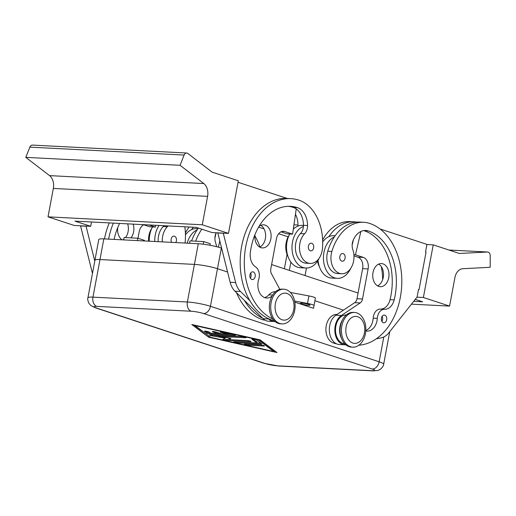 <?xml version="1.0" encoding="UTF-8"?>
<svg xmlns="http://www.w3.org/2000/svg" width="516" height="516" viewBox="0 0 516 516"><rect width="100%" height="100%" fill="white"/><g stroke="black" fill="none" stroke-linecap="round" stroke-linejoin="round"><path stroke-width="0.77" d="M206.058 265.921A16.596 2.225 -169.4 0 0 194.416 264.405A16.596 2.225 10.6 0 1 206.058 265.914A16.596 2.225 10.6 0 1 217.481 268.713A16.596 2.225 -169.4 0 0 206.058 265.921M301.957 303.15A4.825 0.645 10.6 0 1 307.149 303.976A4.825 0.645 10.6 0 1 309.974 305.111A4.825 0.645 10.6 0 1 308.504 305.304A4.825 0.645 10.6 0 1 303.311 304.472A4.825 0.645 10.6 0 1 300.486 303.337A4.825 0.645 10.6 0 1 301.957 303.15M221.551 248.106L221.351 248.041A16.596 2.225 -169.4 0 0 209.928 245.242A16.596 2.225 -169.4 0 0 198.286 243.726L103.832 238.876A16.596 2.225 -169.4 0 0 98.788 239.527L94.918 260.199A16.596 2.225 10.6 0 1 94.918 260.199A16.596 2.225 10.6 0 1 99.969 259.548L103.832 238.876M286.077 289.631A17.363 12.191 -87.1 0 1 294.946 308.807A17.363 12.191 -87.1 0 1 282.02 323.887A17.363 12.191 -87.1 0 1 279.743 323.461A17.363 12.191 -87.1 0 1 270.874 304.285A17.363 12.191 -87.1 0 1 283.8 289.205A17.363 12.191 -87.1 0 1 286.077 289.631M287.019 293.475A13.506 9.482 -87.1 0 1 293.727 309.645A13.506 9.482 -87.1 0 1 282.097 319.785A13.506 9.482 -87.1 0 1 275.389 303.614A13.506 9.482 -87.1 0 1 287.019 293.475M282.02 323.887L280.646 323.816A17.363 12.191 -87.1 0 1 278.376 323.39A17.363 12.191 -87.1 0 1 269.507 304.214A17.363 12.191 -87.1 0 1 282.433 289.134L283.8 289.205M350.474 346.726A17.363 12.191 92.9 0 0 352.75 347.152A17.363 12.191 92.9 0 0 365.676 332.072A17.363 12.191 92.9 0 0 356.808 312.896A17.363 12.191 92.9 0 0 354.531 312.464A17.363 12.191 92.9 0 0 341.605 327.544A17.363 12.191 92.9 0 0 350.474 346.726M352.828 343.05A13.506 9.482 92.9 0 0 364.457 332.91A13.506 9.482 92.9 0 0 357.749 316.74A13.506 9.482 92.9 0 0 346.12 326.88A13.506 9.482 92.9 0 0 352.828 343.05M354.531 312.464L353.163 312.393A17.363 12.191 92.9 0 0 340.238 327.479A17.363 12.191 92.9 0 0 349.106 346.655A17.363 12.191 92.9 0 0 351.377 347.081L352.75 347.152M289.076 235.29A16.402 11.513 92.9 0 0 285.858 244.971A16.402 11.513 92.9 0 0 287.986 256.458M274.067 320.578A14.474 10.159 -87.1 0 1 272.313 320.236A61.746 43.338 -87.1 0 1 268.172 318.546L268.584 318.952A15.435 10.836 92.9 0 0 274.157 321.552A15.435 10.836 92.9 0 0 275.093 321.545M272.758 318.985A61.746 43.338 -87.1 0 1 245.261 249.557A61.746 43.338 -87.1 0 1 290.856 198.641A61.746 43.338 -87.1 0 1 298.938 200.163A45.64 32.037 -87.1 0 1 322.474 248.383A16.402 11.513 -87.1 0 1 310.187 263.412A16.402 11.513 -87.1 0 1 299.583 245.674A16.402 11.513 -87.1 0 1 304.588 233.787A9.649 6.772 92.9 0 0 307.575 225.518A19.292 13.545 92.9 0 0 297.532 207.677A54.025 37.926 92.9 0 0 290.456 206.348A54.025 37.926 92.9 0 0 250.331 252.582A13.506 9.482 92.9 0 0 255.517 266.862A9.649 6.772 -87.1 0 1 258.71 279.369A13.506 9.482 92.9 0 0 266.649 298.022A13.506 9.482 92.9 0 0 272.119 295.939M310.187 263.412L306.065 263.199A16.402 11.513 -87.1 0 1 295.462 245.468A16.402 11.513 -87.1 0 1 300.467 233.574A9.649 6.772 92.9 0 0 303.427 226.389A21.227 14.9 92.9 0 0 292.501 242.081A21.227 14.9 92.9 0 0 305.82 268.017A21.227 14.9 92.9 0 0 319.256 258.065M255.168 276.544A3.857 2.709 -87.1 0 1 252.35 279.537A3.857 2.709 -87.1 0 1 249.931 274.822A3.857 2.709 -87.1 0 1 252.743 271.829A3.857 2.709 -87.1 0 1 255.168 276.544M250.363 278.072A3.857 2.709 92.9 0 0 251.053 276.331A3.857 2.709 92.9 0 0 250.615 273.074M313.644 247.893A3.857 2.709 -87.1 0 1 310.825 250.886A3.857 2.709 -87.1 0 1 308.407 246.171A3.857 2.709 -87.1 0 1 311.225 243.178A3.857 2.709 -87.1 0 1 313.644 247.893M293.314 229.169A21.227 14.9 92.9 0 1 297.938 226.111A21.227 14.9 -87.1 0 1 302.511 225.337L303.46 225.389M289.728 233.987A21.227 14.9 92.9 0 0 287.012 241.798A21.227 14.9 92.9 0 0 300.331 267.733L305.82 268.017M168.048 225.924A9.649 6.772 -87.1 0 1 167.345 226.73A16.402 11.513 92.9 0 0 162.34 238.624A16.402 11.513 92.9 0 0 162.295 241.881M158.18 241.669A16.402 11.513 -87.1 0 1 158.225 238.411A16.402 11.513 -87.1 0 1 163.23 226.518A9.649 6.772 92.9 0 0 163.933 225.711M148.569 241.172A16.402 11.513 -87.1 0 1 148.614 237.915A16.402 11.513 -87.1 0 1 151.833 228.233M175.724 242.572A3.857 2.709 92.9 0 0 176.407 240.837A3.857 2.709 92.9 0 0 173.982 236.122A3.857 2.709 92.9 0 0 171.164 239.114A3.857 2.709 92.9 0 0 171.589 242.359M152.491 226.93A21.227 14.9 92.9 0 0 149.769 234.741A21.227 14.9 92.9 0 0 149.272 241.211M159.031 225.46A21.227 14.9 92.9 0 0 155.258 235.025A21.227 14.9 92.9 0 0 154.768 241.494M122.06 239.811A11.578 8.127 -87.1 0 1 117.751 227.517M258.968 226.518A11.578 8.127 -87.1 0 1 263.573 224.802A11.578 8.127 -87.1 0 1 265.089 225.086A11.578 8.127 -87.1 0 1 271.003 237.87A11.578 8.127 -87.1 0 1 262.386 247.925A11.578 8.127 -87.1 0 1 260.87 247.641A11.578 8.127 -87.1 0 1 254.994 234.574M186.676 153.02L32.418 145.093A3.857 2.709 92.9 0 0 31.521 145.26A3.857 2.709 92.9 0 0 29.87 147.137L184.128 155.071A3.857 2.709 -87.1 0 1 185.779 153.188A3.857 2.709 -87.1 0 1 186.676 153.02A3.857 2.709 -87.1 0 1 187.837 153.465L212.153 172.157L238.328 180.768L228.478 233.393L212.012 232.542L196.293 227.375L74.968 221.138L90.687 226.311L91.5 221.99M90.687 226.311L74.22 225.46L48.02 216.849L202.278 224.776L207.6 196.357A11.578 8.127 92.9 0 0 207.258 188.959A11.578 8.127 92.9 0 0 203.814 183.548L180.058 165.294L184.128 155.071M203.814 183.548L49.555 175.621A11.578 8.127 -87.1 0 1 53 181.032A11.578 8.127 -87.1 0 1 53.342 188.43L207.6 196.357M336.651 343.875A61.746 43.338 -87.1 0 1 333.439 343.005A14.474 10.159 -87.1 0 1 326.738 335.123A14.474 10.159 -87.1 0 1 336.819 314.457L336.987 314.463M342.334 320.191A14.474 10.159 92.9 0 0 340.457 335.826A14.474 10.159 92.9 0 0 341.405 338.219M346.281 314.941A14.474 10.159 92.9 0 0 336.342 335.613A14.474 10.159 92.9 0 0 343.043 343.495A61.746 43.338 92.9 0 0 345.023 344.075M358.878 345.198A61.746 43.338 92.9 0 0 401.474 289.037A61.746 43.338 92.9 0 0 369.669 223.422A45.64 32.037 92.9 0 0 363.696 222.299A45.64 32.037 92.9 0 0 331.865 251.473A16.402 11.513 92.9 0 0 341.618 273.744A16.402 11.513 92.9 0 0 353.06 263.263A16.402 11.513 92.9 0 0 352.828 249.647A9.649 6.772 -87.1 0 1 353.099 240.488A19.292 13.545 -87.1 0 1 365.741 230.465A19.292 13.545 -87.1 0 1 368.263 230.942A54.025 37.926 -87.1 0 1 394.166 299.886A13.506 9.482 -87.1 0 1 384.543 309.297A9.649 6.772 92.9 0 0 377.306 318.372A13.506 9.482 -87.1 0 1 367.16 331.085A13.506 9.482 -87.1 0 1 365.786 330.866M350.693 268.404A21.227 14.9 -87.1 0 1 337.251 278.356A21.227 14.9 -87.1 0 1 323.938 252.421A21.227 14.9 -87.1 0 1 334.336 236.954A45.64 32.037 92.9 0 0 327.75 251.26A16.402 11.513 92.9 0 0 337.503 273.538L341.618 273.744M386.678 319.791A3.857 2.709 92.9 0 0 384.259 315.076A3.857 2.709 92.9 0 0 381.44 318.069A3.857 2.709 92.9 0 0 383.859 322.784A3.857 2.709 92.9 0 0 386.678 319.791M382.13 316.327A3.857 2.709 -87.1 0 1 382.562 319.585A3.857 2.709 -87.1 0 1 381.872 321.326M345.081 258.232A3.857 2.709 92.9 0 0 342.663 253.517A3.857 2.709 92.9 0 0 339.844 256.51A3.857 2.709 92.9 0 0 342.263 261.225A3.857 2.709 92.9 0 0 345.081 258.232M337.258 278.356L331.769 278.072A21.227 14.9 -87.1 0 1 318.056 260.322M185.45 234.838A21.227 14.9 -87.1 0 1 191.604 229.614A21.227 14.9 -87.1 0 1 196.706 228.627L197.931 228.691M187.198 243.159A21.227 14.9 -87.1 0 1 197.093 229.897A45.64 32.037 92.9 0 0 191.578 240.966M378.757 286.406A11.578 8.127 -87.1 0 1 372.842 273.622A11.578 8.127 -87.1 0 1 381.459 263.573A11.578 8.127 -87.1 0 1 382.975 263.857A11.578 8.127 -87.1 0 1 388.89 276.64A11.578 8.127 -87.1 0 1 380.273 286.696A11.578 8.127 -87.1 0 1 378.757 286.406M448.946 250.034L487.491 252.014A3.857 2.709 -87.1 0 1 487.685 252.014A3.857 2.709 -87.1 0 1 489.407 253.046A3.857 2.709 -87.1 0 1 490.2 255.73L490.194 267.288L462.755 268.713A11.578 8.127 92.9 0 0 457.802 271.358A11.578 8.127 92.9 0 0 454.893 277.692L449.578 306.104L411.465 304.15M217.933 333.562L221.216 333.729M228.556 334.104L232.277 334.297M234.793 335.374L211.044 334.155A2.412 0.323 10.6 0 1 207.103 333.272L204.51 331.317A2.412 0.323 10.6 0 1 204.446 331.22A2.412 0.323 10.6 0 1 206.561 331.291A2.412 0.323 10.6 0 1 209.122 332.007L210.741 333.226L217.926 333.6L213.018 331.982A2.412 0.323 10.6 0 1 212.36 331.627A2.412 0.323 10.6 0 1 213.876 331.607A2.412 0.323 10.6 0 1 216.449 332.162L221.358 333.775L228.549 334.142L221.977 332.672A2.412 0.323 10.6 0 1 220.274 332.033A2.412 0.323 10.6 0 1 223.312 332.285L233.819 334.645A2.412 0.323 10.6 0 1 235.522 335.277A2.412 0.323 10.6 0 1 234.793 335.374L234.877 334.923M228.549 334.142L228.672 333.484M217.926 333.6L218.094 332.704M205.742 331.175L207.277 332.33A2.412 0.323 -169.4 0 0 210.657 333.168M248.273 345.243A2.412 0.323 10.6 0 1 245.674 344.83A2.412 0.323 10.6 0 1 244.268 344.262A2.412 0.323 10.6 0 1 245.003 344.166L260.432 344.959A2.412 0.323 10.6 0 1 263.031 345.378A2.412 0.323 10.6 0 1 264.444 345.946A2.412 0.323 10.6 0 1 263.708 346.036L248.273 345.243L248.441 344.346M273.673 351.454L258.129 339.754L195.087 325.609L210.625 337.309L273.673 351.454L273.848 350.519L259.509 339.722M258.129 339.754L258.194 339.425M195.087 325.609L195.145 325.28M260.109 339.857L276.95 352.531L208.645 337.212L191.81 324.532L260.109 339.857M193.835 324.99L209.425 336.406M208.645 337.212L208.825 336.271M273.783 350.848L275.099 351.138M256.858 342.921L260.754 343.121M261.115 344.088L237.766 342.888A2.412 0.323 10.6 0 1 235.167 342.476A2.412 0.323 10.6 0 1 233.761 341.908A2.412 0.323 10.6 0 1 234.49 341.811L256.852 342.959L251.866 339.205A2.412 0.323 10.6 0 1 251.802 339.109A2.412 0.323 10.6 0 1 253.917 339.18A2.412 0.323 10.6 0 1 256.471 339.896L261.786 343.895A2.412 0.323 10.6 0 1 261.851 343.991A2.412 0.323 10.6 0 1 261.115 344.088L261.231 343.475M253.098 339.057L257.026 342.018L256.852 342.959M218.926 336.374L230.949 338.354L228.756 339.605L247.009 340.547A2.412 0.323 10.6 0 1 249.602 340.96A2.412 0.323 10.6 0 1 251.015 341.528A2.412 0.323 10.6 0 1 250.279 341.624L226.73 340.412A2.412 0.323 10.6 0 1 224.138 339.999A2.412 0.323 10.6 0 1 222.725 339.431A2.412 0.323 10.6 0 1 222.764 339.386L225.099 338.057L212.315 335.948A2.412 0.323 10.6 0 1 209.625 335.123A2.412 0.323 10.6 0 1 210.36 335.026L242.023 336.651A2.412 0.323 10.6 0 1 244.623 337.071A2.412 0.323 10.6 0 1 246.035 337.638A2.412 0.323 10.6 0 1 245.3 337.728L218.926 336.374L219.1 335.477M213.611 335.194L218.984 336.077M225.099 338.057L225.221 337.412M223.654 338.877A2.412 0.323 -169.4 0 0 226.911 339.47L228.762 339.567M228.756 339.605L228.93 338.67L229.807 338.167M487.491 252.014L459.401 253.472L433.227 244.868L423.378 297.493L416.98 297.164M290.889 262.102L289.334 270.397M305.053 275.57L306.465 268.03M415.232 299.377L422.63 301.815L413.671 301.35M284.374 268.765L287.064 254.394M449.578 306.104L423.378 297.493M426.913 244.539L433.227 244.868M418.47 289.65L419.024 289.676L426.055 252.085L425.532 251.918L426.938 244.397L380.053 228.975M419.024 289.676L418.502 289.502L417.089 297.023L388.748 332.91A19.292 13.545 -87.1 0 1 381.324 337.812L376.287 338.818M377.564 285.87A11.578 8.127 92.9 0 0 383.491 275.267A11.578 8.127 92.9 0 0 378.68 264.108M214.901 238.115L216.14 232.768M258.613 227.117L264.063 228.91M278.679 233.722L288.154 236.838M218.371 247.151L219.777 241.056M193.319 227.221A45.64 32.037 92.9 0 0 191.604 229.614M189.204 227.008A45.64 32.037 92.9 0 0 185.392 232.871M198.383 228.066A45.64 32.037 92.9 0 0 197.093 229.897M195.693 241.178A45.64 32.037 -87.1 0 1 201.833 229.201M216.146 232.755A19.292 13.545 92.9 0 0 215.856 233.432A9.649 6.772 92.9 0 0 215.585 242.597A16.402 11.513 -87.1 0 1 216.552 246.674M254.872 235.876A61.746 43.338 -87.1 0 1 260.012 246.938M345.823 344.804A15.435 10.836 -87.1 0 1 344.888 344.817L339.399 344.533A15.435 10.836 -87.1 0 1 329.492 332.246A15.435 10.836 -87.1 0 1 335.89 315.192L354.685 302.66A5.786 4.064 92.9 0 0 357.001 298.732L362.632 268.662A9.649 6.772 92.9 0 0 357.84 257.11L353.97 255.839M352.144 245.171L353.383 239.824M344.888 344.817A15.435 10.836 -87.1 0 1 334.981 332.53A15.435 10.836 -87.1 0 1 341.379 315.476L360.174 302.944A5.786 4.064 92.9 0 0 362.49 299.016L368.121 268.946A9.649 6.772 92.9 0 0 363.328 257.394L355.472 254.807L353.899 254.73M355.472 254.807L360.865 231.478M363.67 230.581A19.292 13.545 -87.1 0 1 364.148 230.729A54.025 37.926 -87.1 0 1 390.044 299.68A13.506 9.482 -87.1 0 1 380.427 309.084A9.649 6.772 92.9 0 0 373.191 318.166A13.506 9.482 -87.1 0 1 365.818 330.433M356.827 222.112A45.64 32.037 92.9 0 0 354.086 221.803A45.64 32.037 92.9 0 0 328.847 236.67A21.227 14.9 -87.1 0 1 333.942 235.677L335.168 235.741M322.694 241.894A21.227 14.9 -87.1 0 1 328.847 236.67M363.696 222.299L359.575 222.086A45.64 32.037 92.9 0 0 334.336 236.954M322.629 239.921A45.64 32.037 -87.1 0 1 349.971 221.596L354.086 221.803M319.423 266.798A16.402 11.513 -87.1 0 1 317.54 261.135M382.659 279.627A54.025 37.926 92.9 0 0 381.305 266.624M49.555 175.621L25.8 157.361L180.058 165.294M25.8 157.361L29.87 147.137M48.02 216.849L53.342 188.43M80.535 225.789L92.467 273.448M202.278 224.776L228.478 233.393M223.267 233.122L235.644 282.555A19.292 13.545 92.9 0 0 240.475 291.488L249.802 300.602A61.746 43.338 -87.1 0 1 245.119 233.516A61.746 43.338 -87.1 0 1 286.735 198.428L290.856 198.641M287.251 198.454L238.044 182.271M259.677 247.1A11.578 8.127 92.9 0 0 265.605 236.496A11.578 8.127 92.9 0 0 260.793 225.337M133.147 224.131A11.578 8.127 -87.1 0 1 131 237.85M122.84 239.85A11.578 8.127 92.9 0 0 123.788 239.25M125.511 237.573A11.578 8.127 92.9 0 0 127.658 223.847M86.024 226.066L94.776 261.102M104.477 238.908A61.746 43.338 -87.1 0 1 109.269 222.899M137.972 238.25L139.191 231.736A9.649 6.772 -87.1 0 1 143.964 224.686M148.847 224.937L155.355 227.079L155.619 225.286M143.751 224.782L149.866 226.795L155.355 227.079M80.509 225.931L85.998 226.214M185.025 243.049A16.402 11.513 92.9 0 0 185.231 241.333A45.64 32.037 92.9 0 0 184.812 226.782M114.126 239.405A54.025 37.926 -87.1 0 1 119.583 223.434M113.385 223.112A61.746 43.338 92.9 0 0 108.599 239.121M279.853 289.392L271.468 273.77A5.786 4.064 -87.1 0 1 270.803 268.862L276.434 238.792A9.649 6.772 -87.1 0 1 283.478 231.31A9.649 6.772 -87.1 0 1 284.742 231.549L292.598 234.129L296.236 208.89A19.292 13.545 92.9 0 0 293.417 207.464A54.025 37.926 92.9 0 0 288.399 206.323M264.605 297.597A13.506 9.482 92.9 0 0 268.888 294.855A14.474 10.159 -87.1 0 1 275.55 291.682M217.778 232.839L230.155 282.271A19.292 13.545 92.9 0 0 234.986 291.211L263.096 318.675A15.435 10.836 92.9 0 0 268.668 321.268L274.157 321.552M280.994 231.839L287.109 233.851L292.598 234.129M223.235 233.264L217.746 232.987M268.172 318.546A61.746 43.338 -87.1 0 1 249.802 300.602M303.427 226.389A9.649 6.772 92.9 0 0 303.46 225.305A19.292 13.545 92.9 0 0 296.236 208.89M262.683 318.269A61.746 43.338 -87.1 0 1 244.313 300.325M297.938 226.111A9.649 6.772 92.9 0 0 297.971 225.021A19.292 13.545 92.9 0 0 295.468 214.237M293.843 225.498A9.649 6.772 -87.1 0 1 293.449 228.24M236.489 292.682A61.746 43.338 92.9 0 0 262.709 319.739A14.474 10.159 92.9 0 0 264.598 320.094L264.953 320.114M144.28 240.953L144.39 240.359L137.843 238.205L124.117 237.502L123.666 239.895M137.391 240.598L137.843 238.205M203.227 244.191L203.717 241.591L189.991 240.882L189.546 243.281M209.98 245.255L210.264 243.745L203.717 241.591M343.463 310.148L314.934 300.764L343.456 310.148M99.994 259.554L194.416 264.405L187.379 301.995L92.957 297.145L99.994 259.554A16.596 2.225 -169.4 0 0 94.944 260.206A16.596 2.225 -169.4 0 0 94.944 260.212M383.794 336.993L379.15 361.793L210.444 306.304L217.481 268.72L227.575 272.035L217.481 268.713L221.351 248.041M198.286 243.726L194.416 264.405L99.969 259.548M358.072 293.004L271.61 264.566M290.405 292.462L308.923 295.926A6.753 0.903 10.6 0 1 315.405 298.055L313.528 308.284L294.823 302.137M294.623 301.034L307.51 303.44A6.753 0.903 10.6 0 1 313.999 305.575L313.528 308.284M96.789 306.381A7.721 5.418 -87.1 0 1 93.499 302.963A7.721 5.418 -87.1 0 1 92.957 297.145A16.596 2.225 -169.4 0 0 87.914 297.796L87.914 297.796C87.436 298.738 87.765 300.576 88.9 303.311L90.971 305.64L95.499 307.852A7.721 5.399 -71.8 0 0 96.505 308.039A8.875 1.187 10.6 0 1 96.789 306.381L191.21 311.238A8.875 1.187 10.6 0 1 203.549 313.541A7.721 5.399 -71.8 0 0 207.845 311.541A7.721 5.399 -71.8 0 0 210.444 306.304A16.596 2.225 -169.4 0 0 199.021 303.511A16.596 2.225 -169.4 0 0 187.379 301.995A7.721 5.418 92.9 0 0 187.921 307.813A7.721 5.418 92.9 0 0 191.21 311.238M203.549 313.541L372.255 369.024A8.875 1.187 10.6 0 1 371.965 370.682A7.721 5.418 92.9 0 0 372.978 370.875L278.556 366.018A7.721 5.418 -87.1 0 1 277.543 365.831A8.875 1.187 10.6 0 1 265.211 363.522A7.721 5.399 108.2 0 1 264.205 363.341L95.499 307.852M372.978 370.875L377.931 370.456L380.769 369.005C382.775 366.908 383.743 365.322 383.659 364.238A16.596 2.225 -169.4 0 0 383.659 364.232A16.596 2.225 -169.4 0 0 379.15 361.793A7.721 5.399 108.2 0 1 376.551 367.024A7.721 5.399 108.2 0 1 372.255 369.024M371.965 370.682L277.543 365.831M265.211 363.522L96.505 308.039M272.313 320.236L273.815 320.313M300.467 233.574L304.588 233.787M167.345 226.73L163.23 226.518M333.439 343.005L335.239 343.095M327.75 251.26L331.865 251.473M211.044 334.155L211.212 333.252M221.977 332.672L222.093 332.059M213.018 331.982L213.102 331.536M207.103 333.272L207.277 332.33M263.708 346.036L263.792 345.591M237.766 342.888L237.934 341.985M245.3 337.728L245.384 337.283M212.315 335.948L212.469 335.136M226.73 340.412L226.911 339.47M250.279 341.624L250.363 341.173M341.379 315.476L335.89 315.192M360.174 302.944L354.685 302.66M362.49 299.016L357.001 298.732M368.121 268.946L362.632 268.662M363.328 257.394L357.84 257.11M364.148 230.729L368.263 230.942M390.044 299.68L394.166 299.886M380.427 309.084L384.543 309.297M373.191 318.166L377.306 318.372M343.043 343.495L344.546 343.572M284.742 231.549L282.194 231.413M235.644 282.555L230.155 282.271M240.475 291.488L234.986 291.211M268.584 318.952L263.096 318.675M303.46 225.305L307.575 225.518M293.417 207.464L297.532 207.677M268.888 294.855L272.654 295.049M293.939 224.815L297.971 225.021M262.709 319.739L264.508 319.83M315.405 298.055L313.999 305.575M308.923 295.926L307.51 303.44M448.907 250.021L487.685 252.014M264.205 363.341L278.556 366.018M389.761 331.62L383.659 364.238M94.944 260.206L87.914 297.796"/></g></svg>
